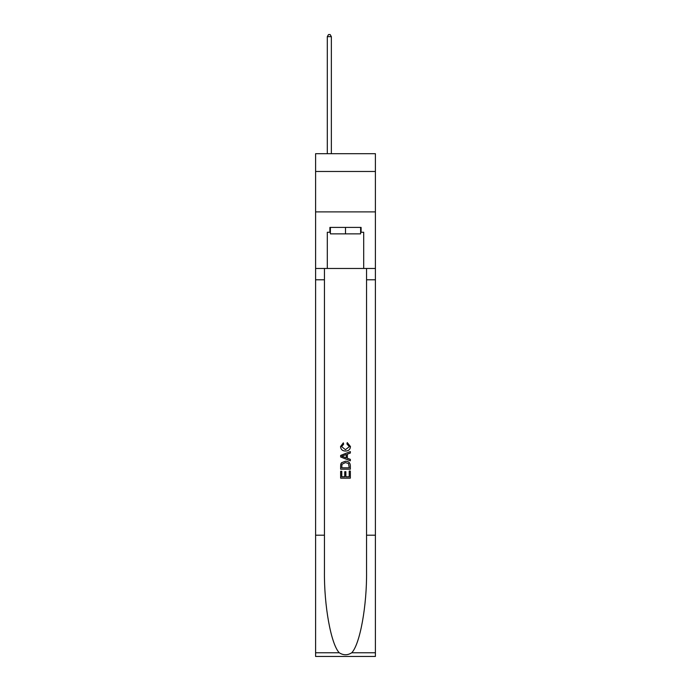 <?xml version="1.0" encoding="UTF-8"?>
<svg xmlns="http://www.w3.org/2000/svg" width="691" height="691" viewBox="0 0 691 691"><rect width="100%" height="100%" fill="white"/><g stroke="black" fill="none" stroke-linecap="round" stroke-linejoin="round"><path stroke-width="1.04" d="M375.403 171.472L375.403 153.696L315.597 153.696L315.597 171.472L375.403 171.472L375.403 211.887L315.597 211.887L315.597 171.472M360.616 227.408L360.616 233.878L330.384 233.878L330.384 227.408M345.5 227.408L345.5 233.878M349.223 471.063L349.223 476.781L345.871 476.781L349.223 476.781L349.223 471.063L350.346 471.063L350.346 478.146L340.646 478.146L340.646 471.314L340.646 478.146M344.749 471.685L344.749 476.781L341.769 476.781L344.749 476.781L344.749 471.685L345.871 471.685L345.871 476.781M341.484 462.754L340.784 464.162L341.484 462.754L345.44 461.234C348.549 461.225 350.182 462.72 350.346 465.725L350.346 469.198L340.646 469.198L340.646 465.881L340.646 469.198M347.245 442.585L346.925 443.95L347.245 442.585L350.467 446.541C350.207 449.521 348.523 451.024 345.422 451.042L345.422 451.042C342.442 450.973 340.81 449.487 340.525 446.567L343.341 442.836L343.634 444.201L341.639 446.636L345.422 449.677L349.352 446.671L346.925 443.95M351.754 652.762L375.403 652.762L375.403 656.45L315.597 656.45L315.597 535.205L324.442 535.205L324.442 571.25C324.01 605.705 331.006 644.193 339.246 652.762C343.41 655.422 347.582 655.422 351.754 652.762C359.994 644.193 366.99 605.705 366.558 571.25L366.558 268.471M340.646 455.429L340.646 456.976L350.346 460.828L340.646 456.976L340.646 455.429L350.346 451.577L340.646 455.429M366.558 535.205L375.403 535.205L375.403 211.887M315.597 535.205L315.597 211.887M324.442 268.471L324.442 535.205M375.403 652.762L375.403 535.205M315.597 268.471L327.309 268.471L327.309 232.262L330.384 232.262M360.616 232.262L361.099 232.262L361.099 227.408L329.901 227.408L329.901 232.262M361.099 232.262L363.691 232.262L363.691 268.471L375.403 268.471M327.309 268.471L363.691 268.471M350.346 451.577L350.346 453.028L347.357 454.134L347.357 458.271L350.346 459.368L350.346 460.828M343.557 456.863L346.243 457.857L346.243 454.548L341.769 456.198L343.557 456.863M346.243 454.548L346.243 457.857M340.646 465.881L340.784 464.162M348.54 463.54L349.223 467.824L348.54 463.54L345.422 462.607L341.967 464.257L341.769 467.824L349.223 467.824L341.769 467.824M340.646 471.314L341.769 471.314L341.769 476.781M331.352 153.696L331.352 36.649L327.309 36.649L327.309 153.696M327.309 36.649L328.527 34.55L330.143 34.55L331.352 36.649M366.558 279.786L375.403 279.786M324.442 279.786L315.597 279.786M315.597 652.762L339.246 652.762"/></g></svg>
